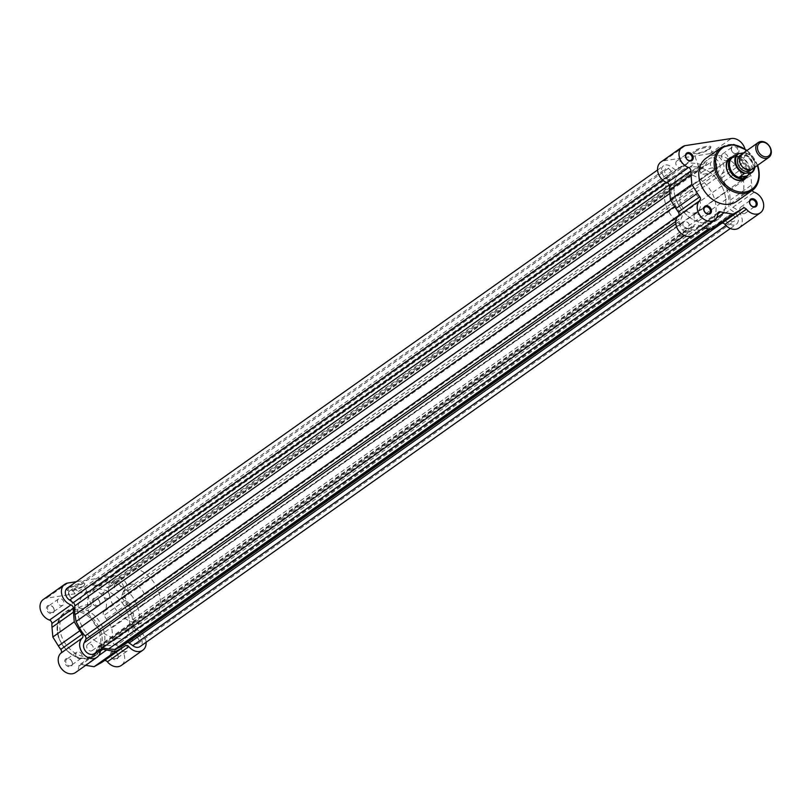 <?xml version="1.0" encoding="UTF-8"?>
<svg xmlns="http://www.w3.org/2000/svg" width="811" height="811" viewBox="0 0 811 811"><rect width="100%" height="100%" fill="white"/><g stroke="black" fill="none" stroke-linecap="round" stroke-linejoin="round"><path stroke-width="0.61" stroke-dasharray="4.05 3.04" d="M68.347 588.036A9.458 2.169 161.1 0 0 67.313 590.337A9.458 2.169 161.1 0 0 74.653 589.526A9.458 2.169 161.1 0 0 83.34 585.724A9.458 2.169 161.1 0 0 84.709 584.386A9.458 2.169 161.1 0 0 79.103 583.707A9.458 2.169 161.1 0 0 68.347 588.036M82.975 586.515A8.698 1.997 -18.9 0 1 74.987 590.013A8.698 1.997 -18.9 0 1 68.236 590.763A8.698 1.997 -18.9 0 1 67.86 590.398A8.698 1.997 -18.9 0 1 69.188 588.644A8.698 1.997 -18.9 0 1 78.14 584.883A8.698 1.997 -18.9 0 1 84.314 584.761A8.698 1.997 -18.9 0 1 84.232 585.289A8.698 1.997 -18.9 0 1 82.975 586.515M99.723 601.742A4.562 3.508 54.7 0 0 94.674 598.102A4.562 3.508 54.7 0 0 92.505 602.857A4.562 3.508 54.7 0 0 97.553 606.496A4.562 3.508 54.7 0 0 99.723 601.742M93.498 602.482A3.802 2.92 -125.3 0 1 94.319 598.923A3.802 2.92 -125.3 0 1 99.52 601.549A3.802 2.92 -125.3 0 1 98.709 605.118A3.802 2.92 -125.3 0 1 93.498 602.482M117.94 654.933A4.562 3.508 54.7 0 0 112.891 651.294A4.562 3.508 54.7 0 0 110.712 656.048A4.562 3.508 54.7 0 0 115.76 659.688A4.562 3.508 54.7 0 0 117.94 654.933M111.715 655.673A3.802 2.92 -125.3 0 1 112.526 652.105A3.802 2.92 -125.3 0 1 117.737 654.741A3.802 2.92 -125.3 0 1 116.916 658.309A3.802 2.92 -125.3 0 1 111.715 655.673M72.179 662.009A4.562 3.508 54.7 0 0 67.131 658.37A4.562 3.508 54.7 0 0 64.951 663.134A4.562 3.508 54.7 0 0 69.999 666.774A4.562 3.508 54.7 0 0 72.179 662.009M65.955 662.759A3.802 2.92 -125.3 0 1 66.766 659.191A3.802 2.92 -125.3 0 1 71.976 661.827A3.802 2.92 -125.3 0 1 71.155 665.395A3.802 2.92 -125.3 0 1 65.955 662.759M53.962 608.828A4.562 3.508 54.7 0 0 48.913 605.188A4.562 3.508 54.7 0 0 46.744 609.943A4.562 3.508 54.7 0 0 51.792 613.582A4.562 3.508 54.7 0 0 53.962 608.828M47.737 609.568A3.802 2.92 -125.3 0 1 48.559 605.999A3.802 2.92 -125.3 0 1 53.759 608.635A3.802 2.92 -125.3 0 1 52.948 612.204A3.802 2.92 -125.3 0 1 47.737 609.568M89.92 606.81A8.698 1.997 -18.9 0 1 80.968 610.571A8.698 1.997 -18.9 0 1 74.805 610.693A8.698 1.997 -18.9 0 1 76.143 608.939A8.698 1.997 -18.9 0 1 85.094 605.178A8.698 1.997 -18.9 0 1 91.258 605.057A8.698 1.997 -18.9 0 1 89.92 606.81M146.102 642.292A12.155 9.347 54.7 0 0 145.392 638.815A12.155 9.347 54.7 0 0 136.603 629.61L115.172 644.796A12.155 9.347 -125.3 0 1 123.961 654.001A12.155 9.347 -125.3 0 1 121.356 665.415M136.603 629.61A3.041 2.332 54.7 0 1 134.22 626.183A35.714 27.442 -125.3 0 0 134.099 622.351L133.278 612.69L127.732 603.749A35.714 27.442 -125.3 0 0 125.35 600.282A3.041 2.332 54.7 0 1 125.259 596.49A12.155 9.347 54.7 0 0 127.185 585.633A12.155 9.347 54.7 0 0 113.712 575.922L76.264 581.72M43.328 599.461A12.155 9.347 -125.3 0 1 46.521 598.183L92.282 591.107A12.155 9.347 -125.3 0 1 105.744 600.809A12.155 9.347 -125.3 0 1 103.828 611.676A3.041 2.332 54.7 0 0 103.92 615.458A35.714 27.442 -125.3 0 1 106.302 618.935L111.847 627.866L112.668 637.537A35.714 27.442 -125.3 0 1 112.79 641.359A3.041 2.332 54.7 0 0 115.172 644.796M57.662 602.543A3.802 2.92 -125.3 0 1 58.473 598.974A3.802 2.92 -125.3 0 1 63.684 601.61A3.802 2.92 -125.3 0 1 62.873 605.178A3.802 2.92 -125.3 0 1 57.662 602.543M75.869 655.724A3.802 2.92 -125.3 0 1 76.69 652.166A3.802 2.92 -125.3 0 1 81.891 654.791A3.802 2.92 -125.3 0 1 81.08 658.36A3.802 2.92 -125.3 0 1 75.869 655.724M103.423 595.456A3.802 2.92 -125.3 0 1 104.234 591.888A3.802 2.92 -125.3 0 1 109.444 594.524A3.802 2.92 -125.3 0 1 108.633 598.092A3.802 2.92 -125.3 0 1 103.423 595.456M121.63 648.648A3.802 2.92 -125.3 0 1 122.451 645.08A3.802 2.92 -125.3 0 1 127.651 647.715A3.802 2.92 -125.3 0 1 126.84 651.284A3.802 2.92 -125.3 0 1 121.63 648.648M137.576 606.638A30.392 23.357 -125.3 0 1 131.068 635.175A30.392 23.357 -125.3 0 1 89.413 614.099A30.392 23.357 -125.3 0 1 95.921 585.562A30.392 23.357 -125.3 0 1 137.576 606.638M127.854 613.532A30.392 23.357 -125.3 0 1 121.336 642.059A30.392 23.357 -125.3 0 1 79.691 620.983A30.392 23.357 -125.3 0 1 86.199 592.446A30.392 23.357 -125.3 0 1 127.854 613.532A30.392 23.357 -125.3 0 1 121.336 642.059A30.392 23.357 -125.3 0 1 79.691 620.983A30.392 23.357 -125.3 0 1 86.199 592.446A30.392 23.357 -125.3 0 1 127.854 613.532M103.291 629.194A26.449 20.316 -125.3 0 1 97.624 654.021A26.449 20.316 -125.3 0 1 61.383 635.682A26.449 20.316 -125.3 0 1 67.049 610.855A26.449 20.316 -125.3 0 1 103.291 629.194M104.183 660.732A3.041 2.332 54.7 0 0 103.909 660.894A3.041 2.332 54.7 0 0 103.828 660.945A35.714 27.442 -125.3 0 1 102.987 661.583M85.713 665.324L85.135 665.223A35.714 27.442 -125.3 0 1 81.546 664.391A3.041 2.332 54.7 0 0 79.721 664.635A3.041 2.332 54.7 0 0 78.9 666.206A12.155 9.347 -125.3 0 1 75.595 672.491M133.278 612.69L111.847 627.866M731.502 150.268A4.562 3.508 -125.3 0 1 733.671 145.504A4.562 3.508 -125.3 0 1 738.73 149.143A4.562 3.508 -125.3 0 1 736.55 153.908A4.562 3.508 -125.3 0 1 731.502 150.268M737.726 149.518A3.802 2.92 54.7 0 0 732.515 146.882A3.802 2.92 54.7 0 0 731.704 150.451A3.802 2.92 54.7 0 0 736.915 153.086A3.802 2.92 54.7 0 0 737.726 149.518M709.453 148.656A9.458 2.169 161.1 0 0 710.821 147.318A9.458 2.169 161.1 0 0 705.205 146.639A9.458 2.169 161.1 0 0 694.459 150.968A9.458 2.169 161.1 0 0 693.425 153.269A9.458 2.169 161.1 0 0 700.765 152.458A9.458 2.169 161.1 0 0 709.453 148.656M695.301 151.576A8.698 1.997 -18.9 0 1 704.252 147.815A8.698 1.997 -18.9 0 1 710.426 147.693A8.698 1.997 -18.9 0 1 710.345 148.22A8.698 1.997 -18.9 0 1 709.088 149.447A8.698 1.997 -18.9 0 1 701.099 152.944A8.698 1.997 -18.9 0 1 694.348 153.695A8.698 1.997 -18.9 0 1 693.963 153.33A8.698 1.997 -18.9 0 1 695.301 151.576M733.489 156.655A12.915 9.925 -125.3 0 1 747.448 167.015A12.915 9.925 -125.3 0 1 747.245 176.068M697.207 211.833L743.849 178.795A12.155 9.347 54.7 0 0 746.455 167.38A12.155 9.347 54.7 0 0 729.788 158.956L683.156 191.984A12.155 9.347 54.7 0 0 680.551 203.399A12.155 9.347 54.7 0 0 697.207 211.833A12.155 9.347 54.7 0 0 699.812 200.418A12.155 9.347 54.7 0 0 683.156 191.984M702.255 171.871A8.698 1.997 -18.9 0 1 711.206 168.11A8.698 1.997 -18.9 0 1 717.37 167.989A8.698 1.997 -18.9 0 1 716.032 169.742A8.698 1.997 -18.9 0 1 707.08 173.503A8.698 1.997 -18.9 0 1 700.917 173.625A8.698 1.997 -18.9 0 1 702.255 171.871M752.182 190.392A3.041 2.332 -125.3 0 1 751.969 189.896A3.041 2.332 -125.3 0 1 751.787 188.76A35.714 27.442 54.7 0 0 751.665 184.938L750.844 175.277L745.299 166.336A35.714 27.442 54.7 0 0 742.917 162.859A3.041 2.332 -125.3 0 1 742.349 161.794A3.041 2.332 -125.3 0 1 742.825 159.078A12.155 9.347 54.7 0 0 744.924 148.758M738.922 227.992A12.155 9.347 54.7 0 0 741.69 217.105A12.155 9.347 54.7 0 0 732.738 207.373A3.041 2.332 -125.3 0 1 730.539 205.071A3.041 2.332 -125.3 0 1 730.356 203.946A35.714 27.442 54.7 0 0 730.235 200.124L729.413 190.453L723.868 181.522A35.714 27.442 54.7 0 0 721.486 178.045A3.041 2.332 -125.3 0 1 720.918 176.97A3.041 2.332 -125.3 0 1 721.395 174.253A12.155 9.347 54.7 0 0 722.185 160.882A12.155 9.347 54.7 0 0 709.848 153.684L731.279 138.509M709.848 153.684L664.087 160.771A12.155 9.347 54.7 0 0 660.894 162.048M727.802 156.543A3.802 2.92 54.7 0 0 722.601 153.918A3.802 2.92 54.7 0 0 721.78 157.476A3.802 2.92 54.7 0 0 726.991 160.112A3.802 2.92 54.7 0 0 727.802 156.543M746.019 209.735A3.802 2.92 54.7 0 0 740.808 207.099A3.802 2.92 54.7 0 0 739.997 210.667A3.802 2.92 54.7 0 0 745.197 213.303A3.802 2.92 54.7 0 0 746.019 209.735M682.041 163.629A3.802 2.92 54.7 0 0 676.84 160.994A3.802 2.92 54.7 0 0 676.019 164.562A3.802 2.92 54.7 0 0 681.23 167.198A3.802 2.92 54.7 0 0 682.041 163.629M700.258 216.821A3.802 2.92 54.7 0 0 695.047 214.185A3.802 2.92 54.7 0 0 694.236 217.754A3.802 2.92 54.7 0 0 699.437 220.389A3.802 2.92 54.7 0 0 700.258 216.821M736.621 201.422A26.449 20.316 54.7 0 0 742.288 176.595A26.449 20.316 54.7 0 0 706.057 158.257M666.095 205.639A30.392 23.357 54.7 0 0 707.75 226.715A30.392 23.357 54.7 0 0 714.268 198.178A30.392 23.357 54.7 0 0 672.613 177.102A30.392 23.357 54.7 0 0 666.095 205.639M675.816 198.746A30.392 23.357 54.7 0 0 717.471 219.822A30.392 23.357 54.7 0 0 723.99 191.295A30.392 23.357 54.7 0 0 682.335 170.219A30.392 23.357 54.7 0 0 675.816 198.746A30.392 23.357 -125.3 0 1 682.335 170.219A30.392 23.357 -125.3 0 1 723.99 191.295A30.392 23.357 -125.3 0 1 717.471 219.822A30.392 23.357 -125.3 0 1 675.816 198.746M720.553 224.171A35.714 27.442 54.7 0 0 721.405 223.532A3.041 2.332 -125.3 0 1 721.476 223.481A3.041 2.332 -125.3 0 1 721.749 223.319M693.162 235.078A12.155 9.347 54.7 0 0 696.467 228.793A3.041 2.332 -125.3 0 1 697.288 227.222A3.041 2.332 -125.3 0 1 699.112 226.979A35.714 27.442 54.7 0 0 702.701 227.81L703.279 227.901M729.413 190.453L750.844 175.277M752.405 169.012A9.124 7.005 54.7 0 0 753.713 158.936A9.124 7.005 54.7 0 0 744.265 153.167A9.124 7.005 54.7 0 0 741.862 154.12M751.331 169.6A9.124 7.005 54.7 0 0 751.351 159.655A9.124 7.005 54.7 0 0 742.278 154.577A9.124 7.005 54.7 0 0 740.95 154.942M130.693 584.275A12.155 9.347 54.7 0 0 127.499 585.542A12.155 9.347 54.7 0 0 125.756 598.974A12.155 9.347 54.7 0 0 138.367 606.669A12.155 9.347 54.7 0 0 141.56 605.391A12.155 9.347 54.7 0 0 143.304 591.969A12.155 9.347 54.7 0 0 130.693 584.275M754.635 167.431A11.324 8.698 54.7 0 0 744.863 152.701L740.484 156.32L734.969 156.27A12.155 9.347 54.7 0 0 734.827 156.3A12.155 9.347 54.7 0 0 733.985 156.493M103.909 582.379A30.392 23.357 54.7 0 0 95.921 585.562A30.392 23.357 54.7 0 0 91.562 619.128A30.392 23.357 54.7 0 0 123.079 638.358A30.392 23.357 54.7 0 0 131.068 635.175A30.392 23.357 54.7 0 0 135.437 601.61A30.392 23.357 54.7 0 0 103.909 582.379M124.945 567.477A30.392 23.357 54.7 0 0 116.966 570.66A30.392 23.357 54.7 0 0 112.597 604.225A30.392 23.357 54.7 0 0 144.115 623.466A30.392 23.357 54.7 0 0 152.103 620.273A30.392 23.357 54.7 0 0 156.472 586.708A30.392 23.357 54.7 0 0 124.945 567.477M754.859 167.269A11.78 9.053 -125.3 0 0 745.562 152.721L743.606 152.894M740.484 156.32L732.475 157.557M740.088 156.442L732.343 157.638M747.56 175.652A12.155 9.347 54.7 0 0 748.026 174.923A12.155 9.347 54.7 0 0 746.475 162.139A12.155 9.347 54.7 0 0 734.969 156.27L733.965 156.503M746.465 176.474A11.78 9.053 54.7 0 0 748.431 174.203A11.78 9.053 54.7 0 0 739.591 156.391M664.848 172.439A3.873 2.98 -125.3 0 1 665.679 168.81A3.873 2.98 -125.3 0 1 670.991 171.496A3.873 2.98 -125.3 0 1 670.16 175.125A3.873 2.98 -125.3 0 1 664.848 172.439M68.712 594.676A3.873 2.98 -125.3 0 1 69.543 591.037A3.873 2.98 -125.3 0 1 74.855 593.723A3.873 2.98 -125.3 0 1 74.024 597.362A3.873 2.98 -125.3 0 1 68.712 594.676M710.608 165.363A3.873 2.98 -125.3 0 1 711.44 161.724A3.873 2.98 -125.3 0 1 716.752 164.41A3.873 2.98 -125.3 0 1 715.92 168.049A3.873 2.98 -125.3 0 1 710.608 165.363M114.473 587.6A3.873 2.98 -125.3 0 1 115.304 583.961A3.873 2.98 -125.3 0 1 120.616 586.647A3.873 2.98 -125.3 0 1 119.785 590.286A3.873 2.98 -125.3 0 1 114.473 587.6M728.825 218.544A3.873 2.98 -125.3 0 1 729.647 214.905A3.873 2.98 -125.3 0 1 734.959 217.601A3.873 2.98 -125.3 0 1 734.127 221.231A3.873 2.98 -125.3 0 1 728.825 218.544M132.69 640.781A3.873 2.98 -125.3 0 1 133.521 637.142A3.873 2.98 -125.3 0 1 138.823 639.828A3.873 2.98 -125.3 0 1 138.002 643.468A3.873 2.98 -125.3 0 1 132.69 640.781M683.055 225.63A3.873 2.98 -125.3 0 1 683.886 221.991A3.873 2.98 -125.3 0 1 689.198 224.677A3.873 2.98 -125.3 0 1 688.367 228.317A3.873 2.98 -125.3 0 1 683.055 225.63M86.929 647.867A3.873 2.98 -125.3 0 1 87.76 644.228A3.873 2.98 -125.3 0 1 93.062 646.914A3.873 2.98 -125.3 0 1 92.241 650.554A3.873 2.98 -125.3 0 1 86.929 647.867M680.105 226.087A7.603 5.839 -125.3 0 1 680.348 220.521L681.929 217.074A3.041 2.332 54.7 0 0 681.21 213.698A34.194 26.276 -125.3 0 1 675.675 205.72L672.197 199.313L671.153 192.521A34.194 26.276 -125.3 0 1 670.94 183.722A3.041 2.332 54.7 0 0 669.399 180.468L665.74 177.832A7.603 5.839 -125.3 0 1 661.898 172.895A7.603 5.839 -125.3 0 1 663.53 165.768A7.603 5.839 -125.3 0 1 670.849 166.64L674.509 169.276A3.041 2.332 54.7 0 0 677.297 169.519A3.041 2.332 54.7 0 0 677.53 169.317A34.194 26.276 -125.3 0 1 680.145 167.117A34.194 26.276 -125.3 0 1 683.683 165.109L688.874 162.808L695.047 163.346A34.194 26.276 -125.3 0 1 703.319 165.322A3.041 2.332 54.7 0 0 705.377 165.17A3.041 2.332 54.7 0 0 706.006 164.4L707.577 160.953A7.603 5.839 -125.3 0 1 709.29 158.682A7.603 5.839 -125.3 0 1 717.593 160.466A7.603 5.839 -125.3 0 1 719.458 169.519L717.887 172.966A3.041 2.332 54.7 0 0 717.857 175.054A3.041 2.332 54.7 0 0 718.607 176.342A34.194 26.276 -125.3 0 1 724.142 184.32L727.619 190.727L728.663 197.519A34.194 26.276 -125.3 0 1 728.866 206.318A3.041 2.332 54.7 0 0 729.028 207.697A3.041 2.332 54.7 0 0 730.417 209.573L734.077 212.208A7.603 5.839 -125.3 0 1 736.287 224.272A7.603 5.839 -125.3 0 1 728.957 223.4L725.298 220.764A3.041 2.332 54.7 0 0 722.52 220.521A3.041 2.332 54.7 0 0 722.287 220.724A34.194 26.276 -125.3 0 1 719.671 222.924A34.194 26.276 -125.3 0 1 716.133 224.931L710.933 227.232L704.769 226.695A34.194 26.276 -125.3 0 1 696.487 224.708A3.041 2.332 54.7 0 0 694.429 224.87A3.041 2.332 54.7 0 0 693.81 225.64L692.229 229.087A7.603 5.839 -125.3 0 1 690.526 231.358A7.603 5.839 -125.3 0 1 680.105 226.087M675.837 223.724L680.348 220.521M67.394 588.005A7.603 5.839 -125.3 0 1 74.713 588.877L78.373 591.513A3.041 2.332 54.7 0 0 81.161 591.746A3.041 2.332 54.7 0 0 81.394 591.554A34.194 26.276 -125.3 0 1 84.009 589.354A34.194 26.276 -125.3 0 1 87.547 587.346L92.748 585.045L98.912 585.583A34.194 26.276 -125.3 0 1 107.184 587.559A3.041 2.332 54.7 0 0 109.242 587.407A3.041 2.332 54.7 0 0 109.87 586.637L111.442 583.19A7.603 5.839 -125.3 0 1 113.155 580.919A7.603 5.839 -125.3 0 1 121.457 582.703A7.603 5.839 -125.3 0 1 123.323 591.756L121.751 595.203A3.041 2.332 54.7 0 0 121.721 597.291A3.041 2.332 54.7 0 0 122.471 598.579A34.194 26.276 -125.3 0 1 128.006 606.557L131.483 612.964L132.528 619.756A34.194 26.276 -125.3 0 1 132.73 628.555A3.041 2.332 54.7 0 0 132.903 629.934A3.041 2.332 54.7 0 0 134.281 631.81L137.941 634.445A7.603 5.839 -125.3 0 1 140.151 646.509M74.713 588.877L670.849 166.64M127.408 642.424A3.041 2.332 54.7 0 0 126.384 642.758A3.041 2.332 54.7 0 0 126.151 642.961A34.194 26.276 -125.3 0 1 123.536 645.161M102.642 647.746A34.194 26.276 -125.3 0 1 100.361 646.945A3.041 2.332 54.7 0 0 98.293 647.107A3.041 2.332 54.7 0 0 97.675 647.867L96.093 651.314A7.603 5.839 -125.3 0 1 94.39 653.595M662.658 180.012L665.74 177.832M92.748 585.045L688.874 162.808M111.442 583.19L707.577 160.953M123.323 591.756L719.458 169.519M131.483 612.964L727.619 190.727M137.941 634.445L734.077 212.208M725.987 225.509L728.957 223.4M708.692 228.814L710.933 227.232M96.093 651.314L692.229 229.087M670.829 200.276L672.197 199.313M58.767 637.537A26.449 20.316 54.7 0 0 95.009 655.876A26.449 20.316 54.7 0 0 100.676 631.049A26.449 20.316 54.7 0 0 64.434 612.71A26.449 20.316 54.7 0 0 58.767 637.537M99.277 631.576A25.384 19.505 -125.3 0 1 87.162 658.056A25.384 19.505 -125.3 0 1 59.051 637.801A25.384 19.505 -125.3 0 1 71.165 611.312A25.384 19.505 -125.3 0 1 99.277 631.576M113.712 575.922L92.282 591.107M67.952 583.008L46.521 598.183M125.259 596.49L103.828 611.676M100.331 651.03L78.9 666.206M125.35 600.282L103.92 615.458M100.321 651.101L81.546 664.391M98.76 655.582L85.135 665.223M125.269 645.769L103.828 660.945M134.22 626.183L112.79 641.359M134.099 622.351L112.668 637.537M127.732 603.749L106.302 618.935M757.332 165.515A25.384 19.505 54.7 0 0 757.322 165.485A25.384 19.505 54.7 0 0 746.799 150.633M732.738 207.373L754.169 192.197M721.486 178.045L742.917 162.859M664.087 160.771L685.518 145.585M721.374 147.409A26.449 20.316 -125.3 0 1 757.616 165.748M696.467 228.793L717.897 213.607M721.395 174.253L742.825 159.078M723.868 181.522L745.299 166.336M730.235 200.124L751.665 184.938M730.356 203.946L751.787 188.76M721.405 223.532L742.835 208.346M702.701 227.81L716.326 218.159M699.112 226.979L717.887 213.678M134.281 631.81L730.417 209.573M122.471 598.579L718.607 176.342M669.257 184.918L670.94 183.722M669.876 193.423L671.153 192.521M666.571 182.475L669.399 180.468M78.373 591.513L674.509 169.276M81.394 591.554L677.53 169.317M87.547 587.346L683.683 165.109M98.912 585.583L695.047 163.346M107.184 587.559L703.319 165.322M109.87 586.637L706.006 164.4M121.751 595.203L717.887 172.966M128.006 606.557L724.142 184.32M132.528 619.756L728.663 197.519M132.73 628.555L728.866 206.318M719.58 224.819L725.298 220.764M126.151 642.961L722.287 220.724M710.274 229.077L716.133 224.931M691.965 235.768L704.769 226.695M100.361 646.945L696.487 224.708M97.675 647.867L693.81 225.64M675.806 221.413L681.929 217.074M678.675 215.493L681.21 213.698M674.651 206.44L675.675 205.72M97.624 654.021L95.009 655.876C79.853 662.344 67.718 656.312 58.605 637.75C55.33 626.883 57.267 618.54 64.434 612.71L67.049 610.855M68.236 590.763L67.313 590.337M74.805 610.693L67.86 590.398M58.473 598.974L48.559 605.999M76.69 652.166L66.766 659.191M104.234 591.888L94.319 598.923M122.451 645.08L112.526 652.105M152.103 620.273L707.75 226.715M116.966 570.66L672.613 177.102M126.84 651.284L116.916 658.309M108.633 598.092L98.709 605.118M81.08 658.36L71.155 665.395M62.873 605.178L52.948 612.204M101.152 649.459L79.721 664.635M125.34 645.708L103.909 660.894M91.258 605.057L84.314 584.761M84.232 585.289L84.709 584.386M710.345 148.22L710.821 147.318M717.37 167.989L710.426 147.693M722.601 153.918L732.515 146.882M740.808 207.099L750.733 200.074M676.84 160.994L686.755 153.968M695.047 214.185L704.972 207.16M699.437 220.389L709.361 213.354M681.23 167.198L691.154 160.172M745.197 213.303L755.122 206.278M726.991 160.112L736.915 153.086M721.476 223.481L742.906 208.295M697.288 227.222L718.728 212.036M700.917 173.625L693.963 153.33M694.348 153.695L693.425 153.269M757.687 165.272L747.144 150.39M748.948 169.337C741.193 167.968 738.75 163.477 741.619 155.884L743.342 155.195C751.098 156.574 753.541 161.065 750.672 168.658L748.948 169.337M127.499 585.542L729.788 158.956M748.431 174.203L748.026 174.923M141.56 605.391L743.849 178.795M754.919 167.228L745.562 152.661M69.543 591.037L665.679 168.81M115.304 583.961L711.44 161.724M133.521 637.142L729.647 214.905M87.76 644.228L683.886 221.991M657.579 169.986L663.53 165.768M81.161 591.746L677.297 169.519M84.009 589.354L680.145 167.117M109.242 587.407L705.377 165.17M113.155 580.919L709.29 158.682M730.336 228.489L736.287 224.272M126.384 642.758L722.52 220.521M710.841 229.178L719.671 222.924M98.293 647.107L694.429 224.87M684.575 235.575L690.526 231.358M92.241 650.554L688.367 228.317M138.002 643.468L734.127 221.231M119.785 590.286L715.92 168.049M74.024 597.362L670.16 175.125"/><path stroke-width="1.22" d="M70.942 604.894A3.041 2.332 54.7 0 1 73.142 607.196A3.041 2.332 54.7 0 1 73.325 608.331A35.714 27.442 -125.3 0 0 73.446 612.153L74.267 621.824L79.813 630.755A35.714 27.442 -125.3 0 0 82.195 634.232A3.041 2.332 54.7 0 1 82.763 635.307A3.041 2.332 54.7 0 1 82.286 638.024A12.155 9.347 54.7 0 0 82.712 653.25A12.155 9.347 54.7 0 0 97.026 657.315L75.595 672.491A12.155 9.347 -125.3 0 1 61.281 668.436A12.155 9.347 -125.3 0 1 60.855 653.2A3.041 2.332 54.7 0 0 61.332 650.483A3.041 2.332 54.7 0 0 60.764 649.408A35.714 27.442 -125.3 0 1 58.382 645.941L52.837 637L52.005 627.339A35.714 27.442 -125.3 0 1 51.894 623.507A3.041 2.332 54.7 0 0 51.711 622.382A3.041 2.332 54.7 0 0 49.512 620.08A12.155 9.347 -125.3 0 1 40.55 610.348A12.155 9.347 -125.3 0 1 43.328 599.461L64.758 584.285A12.155 9.347 54.7 0 0 61.981 595.162A12.155 9.347 54.7 0 0 70.942 604.894L49.512 620.08M97.026 657.315A12.155 9.347 54.7 0 0 100.331 651.03A3.041 2.332 54.7 0 1 101.152 649.459A3.041 2.332 54.7 0 1 102.977 649.216A35.714 27.442 -125.3 0 0 106.576 650.047L115.517 651.547L122.573 647.563A35.714 27.442 -125.3 0 0 124.418 646.397A35.714 27.442 -125.3 0 0 125.269 645.769A3.041 2.332 54.7 0 1 125.34 645.708A3.041 2.332 54.7 0 1 128.827 646.62A12.155 9.347 54.7 0 0 142.787 650.229L121.356 665.415A12.155 9.347 -125.3 0 1 107.397 661.796A3.041 2.332 54.7 0 0 104.183 660.732M124.418 646.397L102.987 661.583A35.714 27.442 -125.3 0 1 101.142 662.749L94.076 666.723L85.713 665.324M76.264 581.72L67.952 583.008A12.155 9.347 54.7 0 0 64.758 584.285M142.787 650.229A12.155 9.347 54.7 0 0 146.102 642.292M74.267 621.824L52.837 637M115.517 651.547L94.076 666.723M703.948 210.536A4.562 3.508 -125.3 0 1 706.128 205.771A4.562 3.508 -125.3 0 1 711.176 209.42A4.562 3.508 -125.3 0 1 708.996 214.175A4.562 3.508 -125.3 0 1 703.948 210.536M710.172 209.785A3.802 2.92 54.7 0 0 704.972 207.16A3.802 2.92 54.7 0 0 704.151 210.718A3.802 2.92 54.7 0 0 709.361 213.354A3.802 2.92 54.7 0 0 710.172 209.785M685.741 157.344A4.562 3.508 -125.3 0 1 687.91 152.59A4.562 3.508 -125.3 0 1 692.969 156.229A4.562 3.508 -125.3 0 1 690.79 160.983A4.562 3.508 -125.3 0 1 685.741 157.344M691.965 156.604A3.802 2.92 54.7 0 0 686.755 153.968A3.802 2.92 54.7 0 0 685.944 157.537A3.802 2.92 54.7 0 0 691.154 160.172A3.802 2.92 54.7 0 0 691.965 156.604M749.709 203.449A4.562 3.508 -125.3 0 1 751.888 198.695A4.562 3.508 -125.3 0 1 756.937 202.334A4.562 3.508 -125.3 0 1 754.757 207.089A4.562 3.508 -125.3 0 1 749.709 203.449M755.933 202.709A3.802 2.92 54.7 0 0 750.733 200.074A3.802 2.92 54.7 0 0 749.911 203.642A3.802 2.92 54.7 0 0 755.122 206.278A3.802 2.92 54.7 0 0 755.933 202.709M747.245 176.068A12.915 9.925 -125.3 0 1 736.956 180.164A12.915 9.925 -125.3 0 1 726.98 170.178A12.915 9.925 -125.3 0 1 733.489 156.655M733.985 156.493A12.155 9.347 54.7 0 0 731.775 157.547L729.788 158.956A12.155 9.347 54.7 0 0 727.183 170.371A12.155 9.347 54.7 0 0 743.849 178.795L745.826 177.396A12.155 9.347 54.7 0 0 747.56 175.652M744.924 148.758A12.155 9.347 54.7 0 0 731.279 138.509L685.518 145.585A12.155 9.347 54.7 0 0 682.325 146.862A12.155 9.347 54.7 0 0 679.719 158.277A12.155 9.347 54.7 0 0 688.509 167.482A3.041 2.332 -125.3 0 1 690.891 170.918A35.714 27.442 54.7 0 0 691.013 174.74L691.834 184.401L697.379 193.342A35.714 27.442 54.7 0 0 699.761 196.82A3.041 2.332 -125.3 0 1 699.852 200.601A12.155 9.347 54.7 0 0 697.926 211.468A12.155 9.347 54.7 0 0 714.592 219.893A12.155 9.347 54.7 0 0 717.897 213.607A3.041 2.332 -125.3 0 1 718.728 212.036A3.041 2.332 -125.3 0 1 720.543 211.803A35.714 27.442 54.7 0 0 724.142 212.624L733.083 214.134L740.139 210.15A35.714 27.442 54.7 0 0 741.984 208.985A35.714 27.442 54.7 0 0 742.835 208.346A3.041 2.332 -125.3 0 1 742.906 208.295A3.041 2.332 -125.3 0 1 746.394 209.197A12.155 9.347 54.7 0 0 760.353 212.817A12.155 9.347 54.7 0 0 763.131 201.929A12.155 9.347 54.7 0 0 754.169 192.197A3.041 2.332 -125.3 0 1 752.182 190.392M682.325 146.862L660.894 162.048A12.155 9.347 54.7 0 0 658.289 173.463A12.155 9.347 54.7 0 0 667.078 182.657A3.041 2.332 -125.3 0 1 669.46 186.094A35.714 27.442 54.7 0 0 669.572 189.916L670.403 199.587L675.948 208.518A35.714 27.442 54.7 0 0 678.331 211.995A3.041 2.332 -125.3 0 1 678.422 215.787A12.155 9.347 54.7 0 0 676.496 226.644A12.155 9.347 54.7 0 0 693.162 235.078L714.592 219.893M700.38 183.083A26.449 20.316 54.7 0 0 736.621 201.422L751.939 190.565A26.449 20.316 -125.3 0 1 715.707 172.236A26.449 20.316 -125.3 0 1 721.374 147.409L706.057 158.257A26.449 20.316 54.7 0 0 700.38 183.083M721.749 223.319A3.041 2.332 -125.3 0 1 724.963 224.383A12.155 9.347 54.7 0 0 738.922 227.992L760.353 212.817M703.279 227.901L711.642 229.31L718.708 225.326A35.714 27.442 54.7 0 0 720.553 224.171L741.984 208.985M711.642 229.31L733.083 214.134M670.403 199.587L691.834 184.401M758.285 142.493L741.862 154.12A9.124 7.005 54.7 0 0 740.555 164.197A9.124 7.005 54.7 0 0 750.013 169.965A9.124 7.005 54.7 0 0 752.405 169.012L768.828 157.375A9.124 7.005 -125.3 0 1 766.436 158.338A9.124 7.005 -125.3 0 1 756.977 152.559A9.124 7.005 -125.3 0 1 758.285 142.493A9.124 7.005 -125.3 0 1 760.688 141.54A9.124 7.005 -125.3 0 1 770.136 147.308A9.124 7.005 -125.3 0 1 768.828 157.375M761.711 142.219A7.887 6.062 54.7 0 0 757.95 150.451A7.887 6.062 54.7 0 0 766.689 156.736A7.887 6.062 54.7 0 0 770.45 148.514A7.887 6.062 54.7 0 0 761.711 142.219M740.95 154.942A9.124 7.005 54.7 0 0 738.233 164.886A9.124 7.005 54.7 0 0 748.026 171.374A9.124 7.005 54.7 0 0 751.331 169.6M731.775 157.547A12.155 9.347 54.7 0 0 730.022 170.979A12.155 9.347 54.7 0 0 742.633 178.663L739.095 177.376L744.265 173.554A11.78 9.053 -125.3 0 1 735.577 164.582A11.78 9.053 -125.3 0 1 737.554 153.968L738.73 153.654A11.324 8.698 54.7 0 0 736.175 164.359A11.324 8.698 54.7 0 0 745.431 173.25L744.265 173.554M743.606 152.894L738.73 153.654M745.826 177.396A12.155 9.347 54.7 0 1 742.633 178.663L752.273 172.317L745.431 173.25M733.965 156.503L737.554 153.968M746.85 176.18L739.095 177.376M747.195 175.916L739.186 177.153M752.273 172.317L751.574 172.297A11.324 8.698 54.7 0 0 754.635 167.431M732.515 157.486A11.78 9.053 54.7 0 0 730.164 168.424A11.78 9.053 54.7 0 0 739.389 177.568M684.575 235.575L94.39 653.595A7.603 5.839 -125.3 0 1 83.979 648.324A7.603 5.839 -125.3 0 1 84.212 642.758L675.837 223.724M84.212 642.758L85.794 639.311A3.041 2.332 54.7 0 0 85.074 635.936A34.194 26.276 -125.3 0 1 79.539 627.957L76.062 621.54L75.017 614.758A34.194 26.276 -125.3 0 1 74.815 605.959A3.041 2.332 54.7 0 0 73.264 602.705L69.604 600.069A7.603 5.839 -125.3 0 1 65.762 595.132A7.603 5.839 -125.3 0 1 67.394 588.005L657.579 169.986M730.336 228.489L140.151 646.509A7.603 5.839 -125.3 0 1 132.822 645.637L129.162 643.001A3.041 2.332 54.7 0 0 127.408 642.424M710.841 229.178L123.536 645.161A34.194 26.276 -125.3 0 1 119.998 647.168L114.797 649.459L108.633 648.932A34.194 26.276 -125.3 0 1 102.642 647.746M69.604 600.069L662.658 180.012M132.822 645.637L725.987 225.509M114.797 649.459L708.692 228.814M76.062 621.54L670.829 200.276M82.286 638.024L60.855 653.2M73.325 608.331L51.894 623.507M128.827 646.62L107.397 661.796M73.446 612.153L52.005 627.339M79.813 630.755L58.382 645.941M82.195 634.232L60.764 649.408M102.977 649.216L100.321 651.101M106.576 650.047L98.76 655.582M122.573 647.563L101.142 662.749M757.616 165.748A26.449 20.316 -125.3 0 1 751.939 190.565C755.68 188.598 762.107 180.275 757.778 165.535L757.687 165.272M746.799 150.633A25.384 19.505 54.7 0 0 722.53 147.896A25.384 19.505 54.7 0 0 717.106 171.709A25.384 19.505 54.7 0 0 745.197 191.974A25.384 19.505 54.7 0 0 757.332 165.515M678.422 215.787L699.852 200.601M724.963 224.383L746.394 209.197M667.078 182.657L688.509 167.482M669.46 186.094L690.891 170.918M718.708 225.326L740.139 210.15M716.326 218.159L724.142 212.624M717.887 213.678L720.543 211.803M678.331 211.995L699.761 196.82M675.948 208.518L697.379 193.342M669.572 189.916L691.013 174.74M754.859 167.269A11.78 9.053 -125.3 0 1 752.294 172.297L754.919 167.228M74.815 605.959L669.257 184.918M75.017 614.758L669.876 193.423M73.264 602.705L666.571 182.475M129.162 643.001L719.58 224.819M119.998 647.168L710.274 229.077M108.633 648.932L691.965 235.768M85.794 639.311L675.806 221.413M85.074 635.936L678.675 215.493M79.539 627.957L674.651 206.44M747.144 150.39L733.793 144.49L721.374 147.409"/></g></svg>
